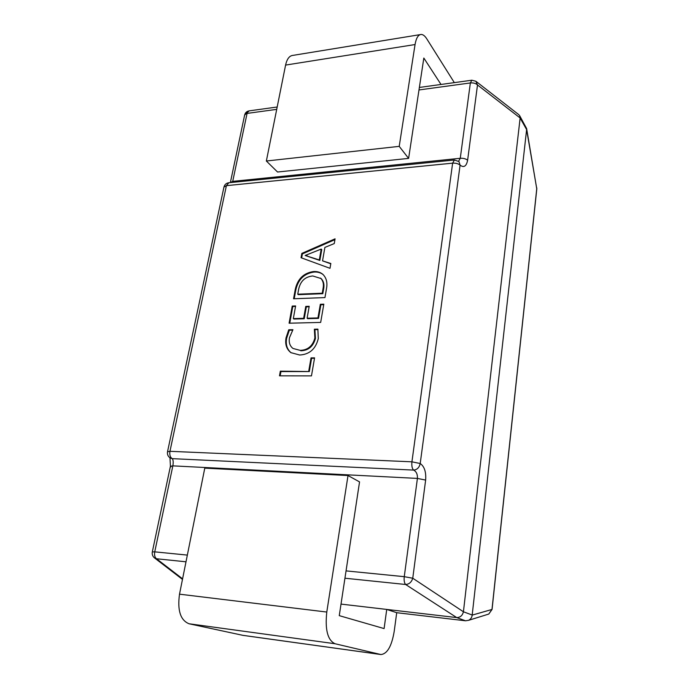 <?xml version="1.0" encoding="UTF-8"?>
<svg xmlns="http://www.w3.org/2000/svg" width="689" height="689" viewBox="0 0 689 689"><rect width="100%" height="100%" fill="white"/><g stroke="black" fill="none" stroke-linecap="round" stroke-linejoin="round"><path stroke-width="1.03" d="M301.041 257.72L301.834 253.397L335.078 238.825L334.26 243.57L324.889 247.411L322.538 260.855L330.832 263.499L329.997 268.322L301.041 257.72M313.461 271.561C317.138 271.294 320.264 272.207 322.848 274.325C326.405 277.856 327.628 282.568 326.526 288.458L324.958 297.588L293.548 298.776L295.254 289.449C297.553 278.993 303.625 273.033 313.461 271.561L314.02 272.052C317.543 271.793 320.574 272.629 323.124 274.575M317.956 317.93L320.325 304.288L323.821 304.168L320.678 322.409L289.087 323.21L292.222 306.062L295.624 305.95L293.325 318.602L303.642 318.318L305.761 306.416L309.215 306.295L307.105 318.223L317.956 317.93L318.525 318.378L320.885 304.753L320.325 304.288M314.864 337.998L314.348 329.213L317.862 329.135L318.292 338.575C315.691 349.013 309.473 354.49 299.646 355.007L290.87 352.63C286.503 349.168 284.901 344.216 286.056 337.774L288.743 329.773L292.937 329.686L289.492 337.679C288.648 342.373 289.819 345.973 293.006 348.47L300.206 350.365C307.811 350.115 312.694 345.99 314.864 337.998L315.441 338.437L314.916 329.652L314.348 329.213M308.732 371.147L311.032 357.884L314.58 357.858L311.471 375.884L279.493 375.832L280.337 371.164L309.318 371.552L311.609 358.297L311.032 357.884M456.635 617.568L386.736 609.429L396.718 612.702L465.523 620.789L456.712 617.577C460.226 617.499 462.465 615.561 463.421 611.772L472.189 615.027L526.62 129.575L520.126 118.043L463.439 611.686M520.126 118.043L519.652 115.666L518.619 114.52L475.875 81.259L471.853 80.217L470.354 82.947L418.99 89.958L408.611 158.392L399.215 146.361L266.359 161.011L277.538 172.009L408.611 158.392M472.189 615.027L472.18 615.113C471.939 617.413 470.751 619.153 468.606 620.315L465.523 620.789M487.493 614.45L488.785 614.054L491.998 609.343L536.757 188.708L526.62 129.575M396.718 612.702L394.186 631.494C391.671 646.265 387.235 653.947 380.888 654.533L335 643.733C327.645 640.202 324.907 629.634 326.784 612.047L348.014 475.539L359.546 481.904L339.264 615.647L384.1 628.583L386.736 609.429L341.012 604.098M468.606 620.315L488.785 614.054L492.067 609.429L536.791 189.044L526.629 128.567L519.652 115.666M526.629 129.515L526.629 128.567M182.473 579.406L154.293 557.754L156.515 558.762L182.585 578.829M456.712 617.577L405.614 584.487C409.154 584.272 411.531 582.188 412.754 578.226L463.421 611.772M520.135 117.983L477.503 84.962L475.875 81.259M346.05 570.888L404.262 576.676L417.413 478.416C417.646 474.351 416.389 471.577 413.65 470.096L172.216 458.641C170.183 457.367 169.434 454.912 169.959 451.304L411.927 461.819L452.63 163.155L226.405 185.651L169.959 451.304L167.513 451.803C167.117 454.499 168.056 456.583 170.329 458.056L172.216 458.641C173.258 459.89 173.464 462.293 172.853 465.859L154.749 551.846L187.348 555.093M276.711 109.362L247.075 113.409L232.503 182.378M171.018 466.849L170.407 466.298L172.853 465.859L417.413 478.416L425.638 480.078C426.224 471.982 424.415 466.453 420.212 463.516L411.927 461.819C411.548 465.919 412.117 468.684 413.65 470.096C417.146 469.7 419.334 467.512 420.212 463.516L460.08 165.136L458.995 161.579L454.413 160.003L452.63 163.155C455.765 162.974 458.245 163.637 460.08 165.136C463.886 167.944 466.393 166.316 467.616 160.253C465.824 158.754 463.37 158.1 460.269 158.289L458.59 161.235M380.888 654.533L243.062 635.379L189.036 623.769C180.44 620.255 177.271 610.385 179.51 594.176L204.779 468.132L348.014 475.539M441.012 84.463L423.83 58.04L418.99 89.958M454.327 82.628L426.749 38.799C424.949 35.966 423.115 34.519 421.246 34.45C418.257 34.622 416.19 37.99 415.054 44.544L399.215 146.361M420.152 34.631L293.049 55.361C289.458 55.654 286.968 58.892 285.591 65.085L266.359 161.011M301.653 257.944L302.393 253.897L301.834 253.397M302.393 253.897L334.94 239.634M330.772 263.801L322.538 260.855M305.149 255.473L319.851 260.451L321.763 249.59L321.212 249.082L305.149 255.473L319.3 259.951L321.212 249.082M319.851 260.451L319.3 259.951M307.768 256.36L307.208 255.86M294.22 298.75L295.822 289.923L295.254 289.449M295.822 289.923C298.122 279.476 304.185 273.516 314.02 272.052M297.751 294.194L298.328 294.668L322.796 293.686L323.623 288.949C324.502 284.626 323.666 281.164 321.1 278.563L312.772 275.962C305.081 276.728 300.37 281.181 298.638 289.328L297.751 294.194L322.245 293.221L323.063 288.467C323.951 284.144 323.107 280.681 320.54 278.072M323.623 288.949L323.063 288.467M322.796 293.686L322.245 293.221M320.885 304.753L323.744 304.65M289.759 323.193L292.799 306.519L292.222 306.062M292.799 306.519L295.538 306.424M303.642 318.318L304.219 318.766L293.91 319.05L293.325 318.602M304.219 318.766L306.338 306.872L305.761 306.416M306.338 306.872L309.128 306.777M318.525 318.378L307.682 318.671L307.105 318.223M314.916 329.652L318.017 329.592M291.171 352.828C287.02 349.34 285.513 344.466 286.65 338.204L286.056 337.774M286.65 338.204L289.337 330.212L288.743 329.773M289.337 330.212L292.61 330.143M293.006 348.47L300.206 350.365M300.792 350.787C308.388 350.537 313.271 346.421 315.441 338.437M311.609 358.297L314.503 358.28M280.165 375.832L280.948 371.56L280.337 371.164M280.948 371.56L309.318 371.552M230.359 182.594L232.77 181.353L460.269 158.289L470.354 82.947C473.386 82.68 475.772 83.352 477.503 84.962L467.616 160.253M425.638 480.078L412.754 578.226L404.262 576.676C403.875 580.439 404.322 583.04 405.614 584.487L344.939 578.217M472.18 615.113L492.067 609.429M185.996 561.802L156.515 558.762C154.801 557.435 154.207 555.127 154.749 551.846L152.312 551.923C151.916 554.266 152.579 556.204 154.293 557.754M277.185 107.01L249.16 110.869L244.621 115.132L230.367 182.568M223.934 187.141L226.405 185.651L228.851 182.749C226.225 183.102 224.588 184.566 223.934 187.141L167.539 451.665M179.51 594.176L326.784 612.047M189.036 623.769L335 643.733M242.64 635.301L380.535 654.464M415.054 44.544L285.591 65.085M536.791 189.044L536.757 187.847M249.16 110.869C246.722 111.273 245.206 112.695 244.621 115.132M471.853 80.217L419.377 87.443M170.407 466.298L152.329 551.855M169.976 457.832L170.433 466.169M454.413 160.003L228.851 182.749"/></g></svg>
